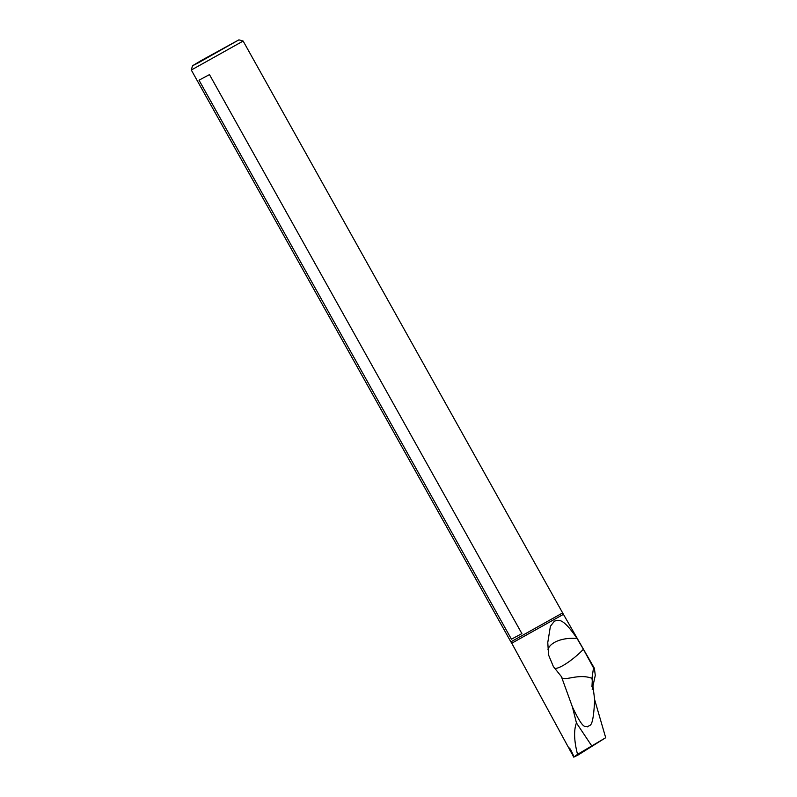 <?xml version="1.0" encoding="UTF-8"?>
<svg xmlns="http://www.w3.org/2000/svg" width="797" height="797" viewBox="0 0 797 797"><rect width="100%" height="100%" fill="white"/><g stroke="black" fill="none" stroke-linecap="round" stroke-linejoin="round"><path stroke-width="1.2" d="M201.073 60.622L238.901 39.85L197.696 63.182L192.505 65.782L201.073 60.622M222.034 49.175L207.539 57.384L222.034 49.175M192.505 65.782L191.3 70.026L243.145 41.055L563.429 614.338L594.393 668.294L595.279 675.408L592.201 689.365M191.3 70.026L510.877 641.854L562.722 612.873M511.435 639.194L199.021 80.188L209.472 74.609L521.896 633.615L511.435 639.194L521.896 633.615M572.445 707.019C584.271 731.965 585.038 725.131 587.768 726.874C589.631 723.756 593.078 730.749 594.672 699.776L605.7 737.713L578.094 755.008L573.74 757.14L577.536 754.37C574.049 740.732 573.681 730.251 576.44 722.919L572.445 707.019L561.397 676.603L553.377 666.571L548.555 654.965L547.778 642.531L550.398 626.263L554.463 621.092C558.189 620.405 561.975 616.181 577.088 638.546L583.404 649.286A24.946 5.649 -40.6 0 1 563.359 665.336A24.946 5.649 -40.6 0 1 554.822 668.414M570.483 749.349C573.691 755.705 574.179 757.16 571.957 753.693C568.371 747.686 567.872 746.241 570.483 749.349L568.719 747.905L511.764 643.219L563.429 614.338M573.242 755.835L571.957 753.693M605.7 737.713L577.536 754.37M576.44 722.919L591.673 745.783M594.672 699.776L591.962 678.337C577.745 672.847 562.303 682.63 561.397 676.603L561.815 677.301M591.962 678.337L593.526 667.896L583.404 649.286M548.007 649.475A24.946 13.33 -179.6 0 1 554.313 642.521A24.946 13.33 -179.6 0 1 577.088 638.546M593.526 667.896L594.393 668.294M591.952 686.845L592.719 672.628M238.901 39.85L243.135 41.046M511.764 643.219L510.877 641.854M572.694 755.207L573.74 757.14"/></g></svg>
